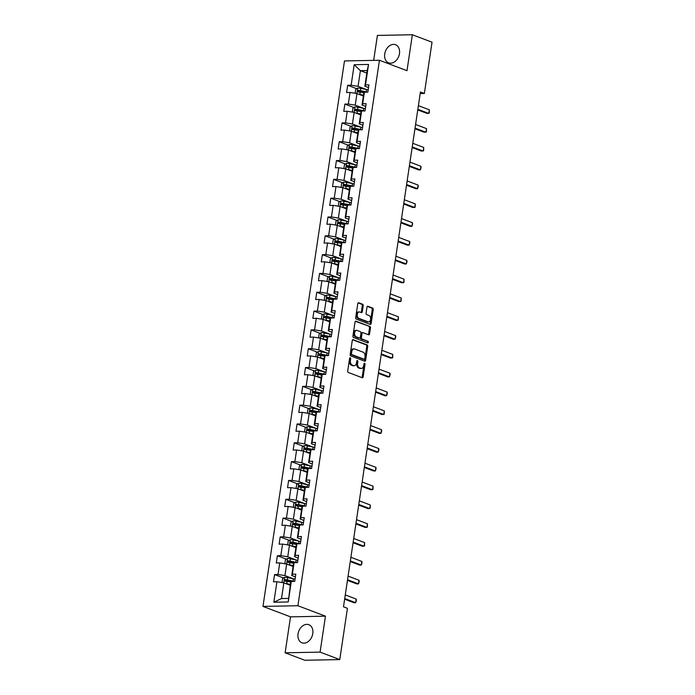 <?xml version="1.0" encoding="UTF-8"?>
<svg xmlns="http://www.w3.org/2000/svg" width="695" height="695" viewBox="0 0 695 695"><rect width="100%" height="100%" fill="white"/><g stroke="black" fill="none" stroke-linecap="round" stroke-linejoin="round"><path stroke-width="1.04" d="M350.254 357.777A0.851 0.556 88.9 0 0 349.594 358.403L347.717 370.982A1.216 0.791 88.9 0 0 348.308 372.459L362.208 377.724A1.216 0.791 88.9 0 0 363.164 376.838L365.04 364.258A0.851 0.556 88.9 0 0 363.963 363.85L363.72 365.474A3.901 2.537 88.9 0 1 361.322 368.437A3.901 2.537 88.9 0 1 360.679 368.324L359.524 367.89A3.901 2.537 88.9 0 1 357.612 363.164L357.856 361.53A0.851 0.556 88.9 0 0 356.778 361.122L356.535 362.755A3.901 2.537 88.9 0 1 354.137 365.718A3.901 2.537 88.9 0 1 353.494 365.605L352.339 365.162A3.901 2.537 88.9 0 1 350.428 360.444L350.671 358.811A0.851 0.556 88.9 0 0 350.254 357.777M384.717 53.923A9.695 7.132 -69.2 0 0 388.653 62.845A9.695 7.132 -69.2 0 0 399.46 53.645A9.695 7.132 -69.2 0 0 395.524 44.723A9.695 7.132 -69.2 0 0 384.717 53.923M298.042 633.901A9.695 7.132 -69.2 0 0 301.978 642.823A9.695 7.132 -69.2 0 0 312.776 633.623A9.695 7.132 -69.2 0 0 308.841 624.701A9.695 7.132 -69.2 0 0 298.042 633.901M363.216 305.731A1.216 0.791 88.9 0 0 362.625 304.254L358.724 302.777A1.216 0.791 88.9 0 0 357.769 303.672L355.684 317.641A1.216 0.791 88.9 0 0 356.283 319.118L370.183 324.383A1.216 0.791 88.9 0 0 371.13 323.496L373.224 309.527A1.216 0.791 88.9 0 0 372.624 308.05L367.916 306.26A1.216 0.791 88.9 0 0 366.969 307.155L366.074 313.132A1.216 0.791 88.9 0 0 366.665 314.609L369.002 315.495A3.266 2.12 88.9 0 1 370.635 319.04A3.266 2.12 88.9 0 1 368.593 321.924A3.266 2.12 88.9 0 1 368.055 321.828L358.907 318.362A3.266 2.12 88.9 0 1 357.265 314.818A3.266 2.12 88.9 0 1 359.315 311.933A3.266 2.12 88.9 0 1 359.854 312.029L361.374 312.602A1.216 0.791 88.9 0 0 362.321 311.716L363.216 305.731L362.277 305.748A1.216 0.791 88.9 0 0 361.678 304.271L358.116 302.924M406.992 70.699L412.361 34.75L432.029 42.204L424.367 93.469L420.44 91.983L343.495 606.822L347.43 608.307L339.768 659.581L320.091 652.127L325.469 616.178L297.92 605.736L379.444 60.265L406.992 70.699M353.216 339.603A1.216 0.791 88.9 0 0 352.269 340.498L350.184 354.467A1.216 0.791 88.9 0 0 350.775 355.944L364.684 361.209A1.216 0.791 88.9 0 0 365.631 360.323L367.716 346.345A1.216 0.791 88.9 0 0 367.125 344.868L352.817 339.612M352.93 336.05L355.023 322.08A1.216 0.791 88.9 0 1 355.97 321.194L369.87 326.459A1.216 0.791 88.9 0 1 370.47 327.936L369.575 333.913A1.216 0.791 88.9 0 1 368.628 334.808L362.99 332.67A1.216 0.791 88.9 0 0 362.034 333.565L361.443 337.527A1.216 0.791 88.9 0 0 362.043 339.004L367.907 341.228A0.851 0.556 88.9 0 1 367.664 342.887L353.529 337.527A1.216 0.791 88.9 0 1 352.93 336.05M297.92 605.736L262.971 606.414L344.485 60.934L379.444 60.265M356.709 88.708L347.682 85.285L346.596 92.531L350.045 92.461L348.317 104.042L344.868 104.111L343.782 111.348L347.231 111.278L345.502 122.859L342.053 122.928L340.976 130.165L344.425 130.095L342.687 141.676L339.238 141.745L338.161 148.982L341.61 148.912L339.881 160.493L336.432 160.562L335.346 167.799L338.795 167.73L337.066 179.31L333.617 179.38L332.54 186.616L335.98 186.547L334.252 198.127L330.803 198.197L329.725 205.433L333.174 205.364L331.445 216.944L327.997 217.014L326.911 224.25L330.36 224.19L328.631 235.77L325.182 235.831L324.096 243.068L327.545 243.007L325.816 254.587L322.367 254.648L321.29 261.885L324.739 261.824L323.001 273.404L319.552 273.465L318.475 280.702L321.924 280.641L320.195 292.221L316.746 292.282L315.66 299.528L319.109 299.458L317.38 311.039L313.932 311.108L312.846 318.345L316.294 318.275L314.566 329.856L311.117 329.925L310.04 337.162L313.488 337.092L311.751 348.673L308.311 348.742L307.225 355.979L310.674 355.91L308.945 367.49L305.496 367.559L304.41 374.796L307.859 374.727L306.13 386.307L302.681 386.377L301.604 393.613L305.053 393.544L303.315 405.124L299.866 405.194L298.789 412.43L302.238 412.37L300.509 423.941L297.06 424.011L295.974 431.248L299.423 431.187L297.695 442.767L294.246 442.828L293.16 450.065L296.609 450.004L294.88 461.584L291.431 461.645L290.354 468.882L293.803 468.821L292.065 480.401L288.616 480.462L287.539 487.708L290.988 487.638L289.259 499.219L285.81 499.288L284.724 506.525L288.173 506.455L286.444 518.036L282.995 518.105L281.909 525.342L285.358 525.272L283.63 536.853L280.181 536.922L279.103 544.159L282.552 544.089L280.815 555.67L277.374 555.739L276.289 562.976L279.738 562.907L278.009 574.487L274.56 574.557L273.474 581.793L276.923 581.724L273.856 602.235L288.225 601.957L290.658 582.714L291.283 581.454L294.732 581.385L295.818 574.148L292.369 574.209L291.735 575.477L293.464 563.897L294.098 562.629L297.547 562.568L298.624 555.331L295.184 555.392L294.55 556.66L296.279 545.08L296.913 543.811L300.362 543.751L301.439 536.514L297.99 536.575L297.364 537.843L299.093 526.263L299.719 524.994L303.168 524.933L304.254 517.697L300.805 517.758L300.171 519.026L301.908 507.446L302.534 506.177L305.982 506.116L307.068 498.871L303.619 498.941L302.985 500.209L304.714 488.628L305.348 487.36L308.797 487.291L309.874 480.054L306.426 480.123L305.8 481.392L307.529 469.811L308.163 468.543L311.612 468.473L312.689 461.237L309.24 461.306L308.606 462.575L310.344 450.994L310.969 449.726L314.418 449.656L315.504 442.42L312.055 442.489L311.421 443.749L313.15 432.168L313.784 430.909L317.233 430.839L318.319 423.603L314.87 423.672L314.236 424.932L315.964 413.351L316.599 412.092L320.048 412.022L321.125 404.785L317.676 404.855L317.05 406.115L318.779 394.534L319.413 393.274L322.862 393.205L323.94 385.968L320.491 386.038L319.856 387.297L321.594 375.717L322.219 374.457L325.668 374.388L326.754 367.151L323.305 367.212L322.671 368.48L324.4 356.9L325.034 355.632L328.483 355.571L329.56 348.334L326.12 348.395L325.486 349.663L327.215 338.083L327.849 336.814L331.298 336.754L332.375 329.517L328.926 329.578L328.301 330.846L330.029 319.266L330.655 317.997L334.104 317.936L335.19 310.7L331.741 310.761L331.107 312.029L332.836 300.448L333.47 299.18L336.919 299.119L338.005 291.874L334.556 291.943L333.921 293.212L335.65 281.631L336.284 280.363L339.733 280.293L340.811 273.057L337.362 273.126L336.736 274.395L338.465 262.814L339.099 261.546L342.548 261.476L343.625 254.24L340.176 254.309L339.542 255.578L341.28 243.997L341.905 242.729L345.354 242.659L346.44 235.423L342.991 235.492L342.357 236.752L344.086 225.171L344.72 223.912L348.169 223.842L349.255 216.605L345.806 216.675L345.172 217.935L346.901 206.354L347.535 205.095L350.984 205.025L352.061 197.788L348.612 197.858L347.987 199.118L349.715 187.537L350.349 186.277L353.79 186.208L354.876 178.971L351.427 179.032L350.793 180.3L352.53 168.72L353.156 167.452L356.605 167.391L357.69 160.154L354.241 160.215L353.607 161.483L355.336 149.903L355.97 148.634L359.419 148.574L360.496 141.337L357.048 141.398L356.422 142.666L358.151 131.086L358.785 129.817L362.234 129.757L363.311 122.52L359.862 122.581L359.237 123.849L360.966 112.269L361.591 111L365.04 110.939L366.126 103.694L362.677 103.764L362.043 105.032L363.772 93.451L364.406 92.183L367.855 92.114L368.941 84.877L365.492 84.946L364.858 86.215L367.203 70.534L360.401 70.664L358.055 86.345L366.43 89.516M347.682 85.285L351.131 85.224L354.189 64.713L368.55 64.444L365.492 84.946M364.406 92.183L362.677 103.764M361.591 111L359.862 122.581M358.785 129.817L357.048 141.398M355.97 148.634L354.241 160.215M353.156 167.452L351.427 179.032M350.349 186.277L348.612 197.858M347.535 205.095L345.806 216.675M344.72 223.912L342.991 235.492M341.905 242.729L340.176 254.309M339.099 261.546L337.362 273.126M336.284 280.363L334.556 291.943M333.47 299.18L331.741 310.761M330.655 317.997L328.926 329.578M327.849 336.814L326.12 348.395M325.034 355.632L323.305 367.212M322.219 374.457L320.491 386.038M319.413 393.274L317.676 404.855M316.599 412.092L314.87 423.672M313.784 430.909L312.055 442.489M310.969 449.726L309.24 461.306M308.163 468.543L306.426 480.123M305.348 487.36L303.619 498.941M302.534 506.177L300.805 517.758M299.719 524.994L297.99 536.575M296.913 543.811L295.184 555.392M294.098 562.629L292.369 574.209M291.283 581.454L288.225 601.957M363.615 108.333L355.241 105.162L356.969 93.582L363.389 96.014M365.718 106.422L362.043 105.032M356.969 93.582L350.045 92.461M355.241 105.162L348.317 104.042M360.801 127.15L352.426 123.979L354.163 112.399L360.583 114.831M362.903 125.239L359.237 123.849M354.163 112.399L347.231 111.278M352.426 123.979L345.502 122.859M357.995 145.967L349.62 142.796L351.349 131.216L357.769 133.649M360.097 144.056L356.422 142.666M351.349 131.216L344.425 130.095M349.62 142.796L342.687 141.676M355.18 164.785L346.805 161.614L348.534 150.033L354.954 152.466M357.282 162.873L353.607 161.483M348.534 150.033L341.61 148.912M346.805 161.614L339.881 160.493M352.365 183.602L343.99 180.431L345.728 168.85L352.139 171.283M354.467 181.69L350.793 180.3M345.728 168.85L338.795 167.73M343.99 180.431L337.066 179.31M349.559 202.427L341.184 199.248L342.913 187.667L349.333 190.1M351.653 200.508L347.987 199.118M342.913 187.667L335.98 186.547M341.184 199.248L334.252 198.127M346.744 221.245L338.369 218.065L340.098 206.484L346.518 208.917M348.847 219.333L345.172 217.935M340.098 206.484L333.174 205.364M338.369 218.065L331.445 216.944M343.929 240.062L335.555 236.882L337.284 225.302L343.704 227.734M346.032 238.15L342.357 236.752M337.284 225.302L330.36 224.19M335.555 236.882L328.631 235.77M341.115 258.879L332.74 255.708L334.477 244.127L340.897 246.56M343.217 256.968L339.542 255.578M334.477 244.127L327.545 243.007M332.74 255.708L325.816 254.587M338.309 277.696L329.934 274.525L331.663 262.945L338.083 265.377M340.411 275.785L336.736 274.395M331.663 262.945L324.739 261.824M329.934 274.525L323.001 273.404M335.494 296.513L327.119 293.342L328.848 281.762L335.268 284.194M337.596 294.602L333.921 293.212M328.848 281.762L321.924 280.641M327.119 293.342L320.195 292.221M332.679 315.33L324.304 312.159L326.033 300.579L332.453 303.011M334.781 313.419L331.107 312.029M326.033 300.579L319.109 299.458M324.304 312.159L317.38 311.039M329.864 334.147L321.498 330.976L323.227 319.396L329.647 321.828M331.967 332.236L328.301 330.846M323.227 319.396L316.294 318.275M321.498 330.976L314.566 329.856M327.058 352.964L318.684 349.793L320.412 338.213L326.832 340.646M329.161 351.053L325.486 349.663M320.412 338.213L313.488 337.092M318.684 349.793L311.751 348.673M324.244 371.782L315.869 368.611L317.598 357.03L324.018 359.463M326.346 369.87L322.671 368.48M317.598 357.03L310.674 355.91M315.869 368.611L308.945 367.49M321.429 390.607L313.054 387.428L314.792 375.847L321.203 378.28M323.531 388.687L319.856 387.297M314.792 375.847L307.859 374.727M313.054 387.428L306.13 386.307M318.623 409.424L310.248 406.245L311.977 394.664L318.397 397.097M320.716 407.505L317.05 406.115M311.977 394.664L305.053 393.544M310.248 406.245L303.315 405.124M320.378 409.815A9.504 1.824 8.5 0 0 318.727 409.442L312.985 408.278A3.293 0.634 8.5 0 0 309.996 407.956L309.127 413.482L315.582 415.914M302.238 412.37L309.162 413.482L307.433 425.062L315.808 428.242M317.91 426.33L314.236 424.932M307.433 425.062L300.509 423.941M312.993 447.059L304.618 443.888L306.347 432.307L312.767 434.74M315.096 445.147L311.421 443.749M306.347 432.307L299.423 431.187M304.618 443.888L297.695 442.767M310.179 465.876L301.804 462.705L303.541 451.125L309.961 453.557M312.281 463.965L308.606 462.575M303.541 451.125L296.609 450.004M301.804 462.705L294.88 461.584M307.372 484.693L298.998 481.522L300.727 469.942L307.147 472.374M309.475 482.782L305.8 481.392M300.727 469.942L293.803 468.821M298.998 481.522L292.065 480.401M309.127 485.084A9.504 1.824 8.5 0 0 307.485 484.719L301.734 483.546A3.293 0.634 8.5 0 0 298.746 483.225L297.877 488.75L304.332 491.191M290.988 487.638L297.912 488.759L296.183 500.339L304.558 503.51M306.66 501.599L302.985 500.209M296.183 500.339L289.259 499.219M301.743 522.327L293.368 519.156L295.097 507.576L301.517 510.008M303.845 520.416L300.171 519.026M295.097 507.576L288.173 506.455M293.368 519.156L286.444 518.036M298.928 541.144L290.562 537.973L292.291 526.393L298.711 528.826M301.031 539.233L297.364 537.843M292.291 526.393L285.358 525.272M290.562 537.973L283.63 536.853M296.122 559.962L287.747 556.791L289.476 545.21L295.896 547.643M298.224 558.05L294.55 556.66M289.476 545.21L282.552 544.089M287.747 556.791L280.815 555.67M297.877 560.352A9.504 1.824 8.5 0 0 296.235 559.988L290.484 558.815A3.293 0.634 8.5 0 0 287.495 558.502L286.627 564.019L293.082 566.46M279.738 562.907L286.661 564.027L284.933 575.608L293.307 578.779M295.41 576.867L291.735 575.477M284.933 575.608L278.009 574.487M273.856 602.235L281.51 598.525L283.855 582.844L290.275 585.277M283.855 582.844L276.923 581.724M325.469 616.178L290.51 616.847L285.132 652.796L320.091 652.127M285.132 652.796L304.81 660.25L339.768 659.581M412.361 34.75L377.402 35.419L373.675 60.369M290.51 616.847L262.971 606.414M420.206 93.556L424.367 93.469M281.51 598.525L288.312 598.395M366.821 73.097L360.401 70.664L354.189 64.713M368.532 87.605L364.858 86.215M368.55 64.444L367.203 70.534M358.055 86.345L351.131 85.224M292.682 581.42L292.23 581.255M283.586 577.979L274.56 574.557M295.497 562.603L295.045 562.437M286.401 559.162L277.374 555.739M298.311 543.785L297.86 543.62M289.216 540.345L280.181 536.922M301.117 524.968L300.666 524.795M292.022 521.519L282.995 518.105M303.932 506.151L303.48 505.977M294.836 502.702L285.81 499.288M306.747 487.334L306.295 487.16M297.651 483.885L288.616 480.462M309.562 468.517L309.101 468.343M300.457 465.068L291.431 461.645M312.368 449.7L311.916 449.526M303.272 446.251L294.246 442.828M315.183 430.883L314.731 430.709M306.087 427.434L297.06 424.011M317.997 412.065L317.546 411.892M308.901 408.617L299.866 405.194M320.803 393.248L320.352 393.075M311.708 389.799L302.681 386.377M323.618 374.423L323.166 374.257M314.522 370.982L305.496 367.559M326.433 355.605L325.981 355.44M317.337 352.165L308.311 348.742M329.248 336.788L328.787 336.615M320.152 333.339L311.117 329.925M332.054 317.971L331.602 317.797M322.958 314.522L313.932 311.108M334.868 299.154L334.417 298.98M325.773 295.705L316.746 292.282M337.683 280.337L337.231 280.163M328.587 276.888L319.552 273.465M340.498 261.52L340.037 261.346M331.393 258.071L322.367 254.648M343.304 242.703L342.852 242.529M334.208 239.254L325.182 235.831M346.119 223.886L345.667 223.712M337.023 220.437L327.997 217.014M348.933 205.068L348.482 204.895M339.838 201.62L330.803 198.197M351.74 186.243L351.288 186.078M342.644 182.802L333.617 179.38M354.554 167.425L354.103 167.26M345.458 163.985L336.432 160.562M357.369 148.608L356.917 148.443M348.273 145.168L339.238 141.745M360.184 129.791L359.723 129.618M351.088 126.342L342.053 122.928M362.99 110.974L362.538 110.8M353.894 107.525L344.868 104.111M365.805 92.157L365.353 91.983M349.655 358.168A0.851 0.556 88.9 0 1 349.733 358.829L349.489 360.462A3.901 2.537 88.9 0 0 351.392 365.188L352.339 365.162M354.137 365.718L353.19 365.735A3.901 2.537 88.9 0 1 352.547 365.622L351.392 365.188M361.322 368.437L360.375 368.454A3.901 2.537 88.9 0 1 359.732 368.341L358.577 367.907A3.901 2.537 88.9 0 1 356.665 363.181L356.917 361.556A0.851 0.556 88.9 0 0 356.839 360.887M361.869 377.602A1.216 0.791 88.9 0 0 362.217 376.855L364.093 364.276A0.851 0.556 88.9 0 0 364.024 363.615M364.336 361.079A1.216 0.791 88.9 0 0 364.684 360.34L366.769 346.362A1.216 0.791 88.9 0 0 366.178 344.885L352.617 339.751M351.462 353.573A0.851 0.556 88.9 0 0 351.879 354.606L364.076 359.228A0.851 0.556 88.9 0 0 364.745 358.603L364.997 356.891A3.901 2.537 88.9 0 0 363.094 352.165L354.754 349.003A3.901 2.537 88.9 0 0 354.111 348.89A3.901 2.537 88.9 0 0 351.713 351.852L351.462 353.573L350.515 353.59A0.851 0.556 88.9 0 0 350.932 354.624L351.879 354.606M363.416 359.245A0.851 0.556 88.9 0 1 363.137 359.245L350.932 354.624M354.111 348.89L353.164 348.907A3.901 2.537 88.9 0 0 350.767 351.87L351.713 351.852M350.515 353.59L350.767 351.87M355.362 321.333L369.87 326.459M368.289 334.677A1.216 0.791 88.9 0 0 368.628 333.93L369.523 327.953A1.216 0.791 88.9 0 0 368.932 326.476M362.043 332.688A1.216 0.791 88.9 0 0 361.096 333.583L360.496 337.544A1.216 0.791 88.9 0 0 361.096 339.021L367.907 341.228M367.212 342.713A0.851 0.556 88.9 0 0 366.969 341.245M357.134 330.455A3.266 2.12 88.9 0 0 356.605 330.36A3.266 2.12 88.9 0 0 354.554 333.244A3.266 2.12 88.9 0 0 356.188 336.788L359.411 338.013A1.216 0.791 88.9 0 0 360.366 337.118L360.957 333.148A1.216 0.791 88.9 0 0 360.358 331.671L357.134 330.455M356.605 330.36L355.658 330.377A3.266 2.12 88.9 0 0 353.607 333.261A3.266 2.12 88.9 0 0 355.249 336.806L356.188 336.788M358.872 338.022A1.216 0.791 88.9 0 1 358.472 338.031L355.249 336.806M361.035 312.472A1.216 0.791 88.9 0 0 361.383 311.734L362.277 305.748M359.315 311.933L358.368 311.951A3.266 2.12 88.9 0 0 356.318 314.835A3.266 2.12 88.9 0 0 357.96 318.38L358.907 318.362M368.593 321.924L367.646 321.941A3.266 2.12 88.9 0 1 367.108 321.846L357.96 318.38M369.844 324.261A1.216 0.791 88.9 0 0 370.192 323.514L372.277 309.544A1.216 0.791 88.9 0 0 371.677 308.067L367.308 306.408M285.454 583.452A3.293 0.634 8.5 0 1 286.774 583.67L290.406 584.408M287.009 584.043L290.354 584.721M282.796 582.679L282.074 582.175L282.613 578.561L284.681 577.319A3.293 0.634 8.5 0 1 287.669 577.632L293.42 578.805A9.504 1.824 8.5 0 1 295.062 579.178M294.411 581.394A9.504 1.824 -171.5 0 0 293.082 581.098L287.33 579.925A3.293 0.634 -171.5 0 0 285.15 579.63L284.933 581.081A3.293 0.634 8.5 0 1 287.113 581.376L290.936 582.149M286.062 581.507C285.15 580.942 285.219 580.455 286.279 580.064L292.612 581.333A7.888 1.512 8.5 0 1 293.029 581.42M345.267 594.929L356.214 599.081L356.396 600.384L355.675 602.695L353.972 602.73L344.633 599.186M356.214 599.081L355.675 602.695L344.729 598.551M288.269 564.635A3.293 0.634 8.5 0 1 289.58 564.853L293.212 565.591M289.815 565.226L293.168 565.904M287.443 558.528L285.428 559.744L284.889 563.358L285.61 563.862M297.225 562.576A9.504 1.824 -171.5 0 0 295.888 562.281L290.145 561.108A3.293 0.634 -171.5 0 0 287.956 560.813L287.747 562.264A3.293 0.634 8.5 0 1 289.928 562.559L293.75 563.332M288.877 562.689C287.956 562.125 288.034 561.638 289.094 561.247L295.427 562.516A7.888 1.512 8.5 0 1 295.844 562.603M291.075 545.818A3.293 0.634 8.5 0 1 292.395 546.035L296.027 546.774M292.63 546.409L295.983 547.087M288.425 545.045L287.695 544.541L288.243 540.927L290.31 539.685A3.293 0.634 8.5 0 1 293.299 539.998L299.041 541.17A9.504 1.824 8.5 0 1 300.692 541.535M300.031 543.751A9.504 1.824 -171.5 0 0 298.702 543.464L292.951 542.291A3.293 0.634 -171.5 0 0 290.771 541.996L290.553 543.447A3.293 0.634 8.5 0 1 292.734 543.742L296.557 544.515M291.692 543.872C290.771 543.299 290.84 542.821 291.909 542.43L298.233 543.69A7.888 1.512 8.5 0 1 298.65 543.785M348.082 576.112L359.028 580.255L359.211 581.567L358.49 583.878L356.787 583.913L347.448 580.368M359.028 580.255L358.49 583.878L347.543 579.734M350.897 557.294L361.843 561.438L362.017 562.75L361.296 565.061L359.602 565.096L350.263 561.551M361.843 561.438L361.296 565.061L350.358 560.908M293.889 527.001A3.293 0.634 8.5 0 1 295.21 527.21L298.841 527.948M295.445 527.592L298.789 528.269M291.24 526.219L290.51 525.724L291.049 522.11L293.125 520.868A3.293 0.634 8.5 0 1 296.105 521.18L301.856 522.353A9.504 1.824 8.5 0 1 303.498 522.718M302.846 524.933A9.504 1.824 -171.5 0 0 301.517 524.647L295.766 523.474A3.293 0.634 -171.5 0 0 293.585 523.179L293.368 524.629A3.293 0.634 8.5 0 1 295.549 524.925L299.371 525.698M294.498 525.055C293.585 524.482 293.655 524.004 294.715 523.604L301.048 524.873A7.888 1.512 8.5 0 1 301.465 524.96M296.704 508.184A3.293 0.634 8.5 0 1 298.016 508.393L301.647 509.131M298.259 508.766L301.604 509.452M294.046 507.402L293.325 506.907L293.863 503.293L295.931 502.051A3.293 0.634 8.5 0 1 298.919 502.363L304.671 503.536A9.504 1.824 8.5 0 1 306.313 503.901M305.661 506.116A9.504 1.824 -171.5 0 0 304.323 505.83L298.581 504.657A3.293 0.634 -171.5 0 0 296.4 504.361L296.183 505.812A3.293 0.634 8.5 0 1 298.363 506.099L302.186 506.881M297.312 506.238C296.391 505.665 296.47 505.187 297.53 504.787L303.863 506.056A7.888 1.512 8.5 0 1 304.28 506.142M299.519 489.367A3.293 0.634 8.5 0 1 300.831 489.575L304.462 490.314M301.065 489.949L304.419 490.635M298.694 483.26L296.678 484.467L296.139 488.09L296.861 488.585M308.476 487.299A9.504 1.824 -171.5 0 0 307.138 487.004L301.395 485.84A3.293 0.634 -171.5 0 0 299.206 485.544L298.989 486.995A3.293 0.634 8.5 0 1 301.178 487.282L305.001 488.064M300.127 487.421C299.206 486.847 299.276 486.37 300.344 485.97L306.677 487.238A7.888 1.512 8.5 0 1 307.094 487.325M353.712 538.477L364.649 542.621L364.562 545.74L362.408 546.279L353.069 542.734M364.649 542.621L364.111 546.244L353.164 542.091M356.518 519.66L367.464 523.804L367.377 526.923L365.222 527.453L355.883 523.917M367.464 523.804L366.925 527.427L355.979 523.274M359.332 500.843L370.279 504.987L370.183 508.106L368.037 508.636L358.698 505.1M370.279 504.987L369.74 508.61L358.794 504.457M362.147 482.026L373.093 486.17L372.998 489.289L370.852 489.819L361.504 486.283M373.093 486.17L372.546 489.784L361.6 485.64M364.953 463.2L375.899 467.353L376.082 468.656L375.361 470.967L373.658 471.001L364.319 467.466M375.899 467.353L375.361 470.967L364.415 466.823M367.768 444.383L378.714 448.536L378.897 449.839L378.176 452.15L376.473 452.184L367.134 448.649M378.714 448.536L378.176 452.15L367.229 448.006M370.583 425.566L381.529 429.719L381.703 431.022L380.982 433.333L379.288 433.367L369.948 429.831M381.529 429.719L380.982 433.333L370.044 429.189M373.397 406.749L384.335 410.901L384.248 414.012L382.094 414.55L372.755 411.014M384.335 410.901L383.796 414.515L372.85 410.371M376.204 387.932L387.15 392.076L387.332 393.387L386.611 395.698L384.908 395.733L375.569 392.189M387.15 392.076L386.611 395.698L375.665 391.554M379.018 369.115L389.964 373.258L390.147 374.57L389.426 376.881L387.723 376.916L378.384 373.371M389.964 373.258L389.426 376.881L378.48 372.737M381.833 350.297L392.779 354.441L392.684 357.56L390.538 358.099L381.19 354.554M392.779 354.441L392.232 358.064L381.294 353.911M384.639 331.48L395.585 335.624L395.768 336.936L395.047 339.247L393.344 339.282L384.005 335.737M395.585 335.624L395.047 339.247L384.1 335.094M387.454 312.663L398.4 316.807L398.313 319.926L396.159 320.456L386.82 316.92M398.4 316.807L397.861 320.43L386.915 316.277M390.269 293.846L401.215 297.99L401.119 301.109L398.973 301.639L389.634 298.103M401.215 297.99L400.676 301.613L389.73 297.46M393.083 275.029L404.03 279.173L403.934 282.292L401.788 282.822L392.44 279.286M404.03 279.173L403.482 282.787L392.536 278.643M395.889 256.203L406.836 260.356L407.018 261.659L406.297 263.97L404.594 264.004L395.255 260.469M406.836 260.356L406.297 263.97L395.351 259.826M398.704 237.386L409.65 241.539L409.833 242.842L409.112 245.153L407.409 245.187L398.07 241.652M409.65 241.539L409.112 245.153L398.166 241.009M401.519 218.569L412.465 222.721L412.639 224.025L411.918 226.335L410.224 226.37L400.885 222.834M412.465 222.721L411.918 226.335L400.98 222.191M404.334 199.752L415.271 203.904L415.184 207.014L413.03 207.553L403.691 204.009M415.271 203.904L414.733 207.518L403.786 203.374M302.325 470.55A3.293 0.634 8.5 0 1 303.645 470.758L307.277 471.497M303.88 471.132L307.225 471.818M299.675 469.768L298.946 469.273L299.493 465.65L301.56 464.408A3.293 0.634 8.5 0 1 304.549 464.729L310.291 465.893A9.504 1.824 8.5 0 1 311.942 466.267M311.282 468.482A9.504 1.824 -171.5 0 0 309.953 468.187L304.202 467.023A3.293 0.634 -171.5 0 0 302.021 466.727L301.804 468.169A3.293 0.634 8.5 0 1 303.984 468.465L307.807 469.247M302.942 468.604C302.021 468.03 302.09 467.553 303.15 467.153L309.483 468.421A7.888 1.512 8.5 0 1 309.901 468.508M305.14 451.733A3.293 0.634 8.5 0 1 306.46 451.941L310.092 452.68M306.695 452.315L310.04 453.001M302.49 450.951L301.76 450.456L302.299 446.833L304.375 445.591A3.293 0.634 8.5 0 1 307.355 445.912L313.106 447.076A9.504 1.824 8.5 0 1 314.748 447.45M314.097 449.665A9.504 1.824 -171.5 0 0 312.767 449.37L307.016 448.205A3.293 0.634 -171.5 0 0 304.836 447.91L304.618 449.352A3.293 0.634 8.5 0 1 306.799 449.648L310.622 450.43M305.748 449.787C304.836 449.213 304.905 448.727 305.965 448.336L312.298 449.604A7.888 1.512 8.5 0 1 312.715 449.691M307.954 432.907A3.293 0.634 8.5 0 1 309.266 433.124L312.898 433.862M309.501 433.498L312.854 434.184M305.296 432.134L304.575 431.638L305.114 428.016L307.181 426.773A3.293 0.634 8.5 0 1 310.17 427.095L315.921 428.259A9.504 1.824 8.5 0 1 317.563 428.633M316.911 430.848A9.504 1.824 -171.5 0 0 315.573 430.553L309.831 429.38A3.293 0.634 -171.5 0 0 307.65 429.093L307.433 430.535A3.293 0.634 8.5 0 1 309.614 430.831L313.436 431.612M308.563 430.969C307.642 430.396 307.72 429.91 308.78 429.519L315.113 430.787A7.888 1.512 8.5 0 1 315.53 430.874M310.769 414.09A3.293 0.634 8.5 0 1 312.081 414.307L315.712 415.045M312.316 414.68L315.669 415.358M309.944 407.991L307.928 409.199L307.381 412.821L308.111 413.317M319.717 412.031A9.504 1.824 -171.5 0 0 318.388 411.735L312.637 410.563A3.293 0.634 -171.5 0 0 310.457 410.276L310.239 411.718A3.293 0.634 8.5 0 1 312.42 412.013L316.242 412.795M311.377 412.152C310.457 411.579 310.526 411.092 311.595 410.702L317.919 411.97A7.888 1.512 8.5 0 1 318.345 412.057M313.575 395.273A3.293 0.634 8.5 0 1 314.896 395.49L318.527 396.228M315.13 395.863L318.475 396.541M310.926 394.499L310.196 394.004L310.735 390.382L312.811 389.139A3.293 0.634 8.5 0 1 315.799 389.452L321.542 390.625A9.504 1.824 8.5 0 1 323.192 390.998M322.532 393.214A9.504 1.824 -171.5 0 0 321.203 392.918L315.452 391.745A3.293 0.634 -171.5 0 0 313.271 391.45L313.054 392.901A3.293 0.634 8.5 0 1 315.235 393.196L319.057 393.969M314.183 393.327C313.271 392.762 313.341 392.275 314.401 391.884L320.734 393.153A7.888 1.512 8.5 0 1 321.151 393.24M316.39 376.455A3.293 0.634 8.5 0 1 317.711 376.673L321.342 377.411M317.945 377.046L321.29 377.724M313.732 375.682L313.011 375.178L313.549 371.564L315.617 370.322A3.293 0.634 8.5 0 1 318.605 370.635L324.357 371.808A9.504 1.824 8.5 0 1 325.998 372.181M325.347 374.397A9.504 1.824 -171.5 0 0 324.009 374.101L318.267 372.928A3.293 0.634 -171.5 0 0 316.086 372.633L315.869 374.084A3.293 0.634 8.5 0 1 318.049 374.379L321.872 375.152M316.998 374.509C316.086 373.945 316.156 373.458 317.215 373.067L323.549 374.336A7.888 1.512 8.5 0 1 323.966 374.423M319.205 357.638A3.293 0.634 8.5 0 1 320.517 357.856L324.148 358.594M320.751 358.229L324.105 358.907M316.546 356.865L315.825 356.361L316.364 352.747L318.432 351.505A3.293 0.634 8.5 0 1 321.42 351.818L327.171 352.99A9.504 1.824 8.5 0 1 328.813 353.355M328.162 355.579A9.504 1.824 -171.5 0 0 326.824 355.284L321.081 354.111A3.293 0.634 -171.5 0 0 318.892 353.816L318.684 355.267A3.293 0.634 8.5 0 1 320.864 355.562L324.687 356.335M319.813 355.692C318.892 355.128 318.97 354.641 320.03 354.25L326.363 355.519A7.888 1.512 8.5 0 1 326.78 355.605M322.011 338.821A3.293 0.634 8.5 0 1 323.331 339.03L326.963 339.777M323.566 339.412L326.911 340.09M319.361 338.039L318.631 337.544L319.179 333.93L321.246 332.688A3.293 0.634 8.5 0 1 324.235 333.001L329.977 334.173A9.504 1.824 8.5 0 1 331.628 334.538M330.968 336.754A9.504 1.824 -171.5 0 0 329.639 336.467L323.887 335.294A3.293 0.634 -171.5 0 0 321.707 334.999L321.49 336.45A3.293 0.634 8.5 0 1 323.67 336.745L327.493 337.518M322.628 336.875C321.707 336.302 321.776 335.824 322.845 335.433L329.169 336.693A7.888 1.512 8.5 0 1 329.586 336.78M324.826 320.004A3.293 0.634 8.5 0 1 326.146 320.213L329.778 320.951M326.381 320.595L329.725 321.272M322.176 319.222L321.446 318.727L321.985 315.113L324.061 313.871A3.293 0.634 8.5 0 1 327.041 314.183L332.792 315.356A9.504 1.824 8.5 0 1 334.434 315.721M333.782 317.936A9.504 1.824 -171.5 0 0 332.453 317.65L326.702 316.477A3.293 0.634 -171.5 0 0 324.522 316.182L324.304 317.632A3.293 0.634 8.5 0 1 326.485 317.928L330.307 318.701M325.434 318.058C324.522 317.485 324.591 317.007 325.651 316.607L331.984 317.876A7.888 1.512 8.5 0 1 332.401 317.963M327.64 301.187A3.293 0.634 8.5 0 1 328.952 301.395L332.584 302.134M329.195 301.769L332.54 302.455M324.982 300.405L324.261 299.91L324.8 296.296L326.867 295.054A3.293 0.634 8.5 0 1 329.856 295.366L335.607 296.539A9.504 1.824 8.5 0 1 337.249 296.904M336.597 299.119A9.504 1.824 -171.5 0 0 335.259 298.824L329.517 297.66A3.293 0.634 -171.5 0 0 327.336 297.364L327.119 298.815A3.293 0.634 8.5 0 1 329.3 299.102L333.122 299.884M328.248 299.241C327.328 298.668 327.406 298.19 328.466 297.79L334.799 299.059A7.888 1.512 8.5 0 1 335.216 299.145M330.455 282.37A3.293 0.634 8.5 0 1 331.767 282.578L335.398 283.317M332.002 282.952L335.355 283.638M327.797 281.588L327.067 281.093L327.614 277.47L329.682 276.228A3.293 0.634 8.5 0 1 332.67 276.549L338.422 277.722A9.504 1.824 8.5 0 1 340.064 278.087M339.403 280.302A9.504 1.824 -171.5 0 0 338.074 280.007L332.323 278.843A3.293 0.634 -171.5 0 0 330.142 278.547L329.925 279.998A3.293 0.634 8.5 0 1 332.114 280.285L335.937 281.067M331.063 280.424C330.142 279.85 330.212 279.373 331.28 278.973L337.605 280.241A7.888 1.512 8.5 0 1 338.031 280.328M333.261 263.553A3.293 0.634 8.5 0 1 334.582 263.761L338.213 264.5M334.816 264.135L338.161 264.821M330.612 262.771L329.882 262.276L330.42 258.653L332.497 257.411A3.293 0.634 8.5 0 1 335.485 257.732L341.228 258.896A9.504 1.824 8.5 0 1 342.878 259.27M342.218 261.485A9.504 1.824 -171.5 0 0 340.889 261.19L335.138 260.026A3.293 0.634 -171.5 0 0 332.957 259.73L332.74 261.172A3.293 0.634 8.5 0 1 334.921 261.468L338.743 262.25M333.878 261.607C332.957 261.033 333.027 260.547 334.087 260.156L340.42 261.424A7.888 1.512 8.5 0 1 340.837 261.511M336.076 244.727A3.293 0.634 8.5 0 1 337.396 244.944L341.028 245.683M337.631 245.318L340.976 246.004M333.426 243.954L332.697 243.459L333.235 239.836L335.311 238.594A3.293 0.634 8.5 0 1 338.291 238.915L344.042 240.079A9.504 1.824 8.5 0 1 345.684 240.453M345.033 242.668A9.504 1.824 -171.5 0 0 343.704 242.373L337.952 241.208A3.293 0.634 -171.5 0 0 335.772 240.913L335.555 242.355A3.293 0.634 8.5 0 1 337.735 242.651L341.558 243.432M336.684 242.79C335.772 242.216 335.841 241.73 336.901 241.339L343.234 242.607A7.888 1.512 8.5 0 1 343.651 242.694M338.891 225.91A3.293 0.634 8.5 0 1 340.203 226.127L343.834 226.865M340.437 226.501L343.79 227.187M336.232 225.137L335.511 224.641L336.05 221.019L338.118 219.776A3.293 0.634 8.5 0 1 341.106 220.098L346.857 221.262A9.504 1.824 8.5 0 1 348.499 221.636M347.847 223.851A9.504 1.824 -171.5 0 0 346.51 223.555L340.767 222.383A3.293 0.634 -171.5 0 0 338.587 222.096L338.369 223.538A3.293 0.634 8.5 0 1 340.55 223.833L344.373 224.615M339.499 223.972C338.578 223.399 338.656 222.913 339.716 222.522L346.049 223.79A7.888 1.512 8.5 0 1 346.466 223.877M341.705 207.093A3.293 0.634 8.5 0 1 343.017 207.31L346.649 208.048M343.252 207.683L346.605 208.361M339.047 206.319L338.317 205.824L338.865 202.202L340.932 200.959A3.293 0.634 8.5 0 1 343.921 201.281L349.663 202.445A9.504 1.824 8.5 0 1 351.314 202.818M350.654 205.034A9.504 1.824 -171.5 0 0 349.324 204.738L343.573 203.565A3.293 0.634 -171.5 0 0 341.393 203.279L341.176 204.721A3.293 0.634 8.5 0 1 343.356 205.016L347.179 205.798M342.314 205.155C341.393 204.582 341.462 204.095 342.531 203.704L348.855 204.973A7.888 1.512 8.5 0 1 349.272 205.06M344.512 188.275A3.293 0.634 8.5 0 1 345.832 188.493L349.463 189.231M346.067 188.866L349.411 189.544M341.862 187.502L341.132 187.007L341.671 183.384L343.747 182.142A3.293 0.634 8.5 0 1 346.736 182.455L352.478 183.628A9.504 1.824 8.5 0 1 354.12 184.001M353.468 186.217A9.504 1.824 -171.5 0 0 352.139 185.921L346.388 184.748A3.293 0.634 -171.5 0 0 344.207 184.453L343.99 185.904A3.293 0.634 8.5 0 1 346.171 186.199L349.993 186.972M345.12 186.329C344.207 185.765 344.277 185.278 345.337 184.887L351.67 186.156A7.888 1.512 8.5 0 1 352.087 186.243M347.326 169.458A3.293 0.634 8.5 0 1 348.638 169.676L352.269 170.414M348.881 170.049L352.226 170.727M344.668 168.685L343.947 168.181L344.485 164.567L346.553 163.325A3.293 0.634 8.5 0 1 349.542 163.638L355.293 164.811A9.504 1.824 8.5 0 1 356.935 165.175M356.283 167.399A9.504 1.824 -171.5 0 0 354.945 167.104L349.203 165.931A3.293 0.634 -171.5 0 0 347.022 165.636L346.805 167.087A3.293 0.634 8.5 0 1 348.986 167.382L352.808 168.155M347.934 167.512C347.022 166.948 347.092 166.461 348.152 166.07L354.485 167.339A7.888 1.512 8.5 0 1 354.902 167.425M350.141 150.641A3.293 0.634 8.5 0 1 351.453 150.858L355.084 151.597M351.687 151.232L355.041 151.91M347.483 149.868L346.762 149.364L347.3 145.75L349.368 144.508A3.293 0.634 8.5 0 1 352.356 144.821L358.107 145.993A9.504 1.824 8.5 0 1 359.749 146.358M359.098 148.574A9.504 1.824 -171.5 0 0 357.76 148.287L352.017 147.114A3.293 0.634 -171.5 0 0 349.828 146.819L349.62 148.27A3.293 0.634 8.5 0 1 351.8 148.565L355.623 149.338M350.749 148.695C349.828 148.122 349.906 147.644 350.966 147.253L357.299 148.513A7.888 1.512 8.5 0 1 357.716 148.608M407.14 180.935L418.086 185.078L418.268 186.39L417.547 188.701L415.845 188.736L406.506 185.191M418.086 185.078L417.547 188.701L406.601 184.557M409.954 162.117L420.901 166.261L421.074 167.573L420.362 169.884L418.659 169.919L409.32 166.374M420.901 166.261L420.362 169.884L409.416 165.74M352.947 131.824A3.293 0.634 8.5 0 1 354.268 132.033L357.899 132.771M354.502 132.415L357.847 133.093M350.297 131.042L349.568 130.547L350.115 126.933L352.183 125.691A3.293 0.634 8.5 0 1 355.171 126.004L360.913 127.176A9.504 1.824 8.5 0 1 362.564 127.541M361.904 129.757A9.504 1.824 -171.5 0 0 360.575 129.47L354.824 128.297A3.293 0.634 -171.5 0 0 352.643 128.002L352.426 129.452A3.293 0.634 8.5 0 1 354.606 129.748L358.429 130.521M353.564 129.878C352.643 129.305 352.713 128.827 353.772 128.436L360.106 129.696A7.888 1.512 8.5 0 1 360.523 129.783M412.769 143.3L423.715 147.444L423.62 150.563L421.474 151.102L412.126 147.557M423.715 147.444L423.168 151.067L412.222 146.914M355.762 113.007A3.293 0.634 8.5 0 1 357.082 113.215L360.714 113.954M357.317 113.598L360.662 114.275M353.112 112.225L352.382 111.73L352.921 108.116L354.997 106.874A3.293 0.634 8.5 0 1 357.977 107.186L363.728 108.359A9.504 1.824 8.5 0 1 365.37 108.724M364.719 110.939A9.504 1.824 -171.5 0 0 363.389 110.653L357.638 109.48A3.293 0.634 -171.5 0 0 355.458 109.185L355.241 110.635A3.293 0.634 8.5 0 1 357.421 110.931L361.244 111.704M356.37 111.061C355.458 110.488 355.527 110.01 356.587 109.61L362.92 110.879A7.888 1.512 8.5 0 1 363.337 110.965M415.575 124.483L426.522 128.627L426.435 131.746L424.28 132.276L414.941 128.74M426.522 128.627L425.983 132.25L415.037 128.097M358.577 94.19A3.293 0.634 8.5 0 1 359.888 94.398L363.52 95.137M360.132 94.772L363.476 95.458M355.918 93.408L355.197 92.913L355.736 89.29L357.803 88.048A3.293 0.634 8.5 0 1 360.792 88.369L366.543 89.542A9.504 1.824 8.5 0 1 368.185 89.907M367.533 92.122A9.504 1.824 -171.5 0 0 366.195 91.827L360.453 90.663A3.293 0.634 -171.5 0 0 358.272 90.367L358.055 91.818A3.293 0.634 8.5 0 1 360.236 92.105L364.058 92.887M359.185 92.244C358.264 91.671 358.342 91.193 359.402 90.793L365.735 92.061A7.888 1.512 8.5 0 1 366.152 92.148M418.39 105.666L429.336 109.81L429.249 112.929L427.095 113.459L417.756 109.923M429.336 109.81L428.798 113.433L417.851 109.28M349.489 360.462L350.428 360.444M352.547 365.622L353.494 365.605M356.917 361.556L357.856 361.53M356.665 363.181L357.612 363.164M358.577 367.907L359.524 367.89M359.732 368.341L360.679 368.324M364.093 364.276L365.04 364.258M362.217 376.855L363.164 376.838M349.733 358.829L350.671 358.811M366.178 344.885L367.125 344.868M366.769 346.362L367.716 346.345M364.684 360.34L365.631 360.323M363.137 359.245L364.076 359.228M369.523 327.953L370.47 327.936M368.628 333.93L369.575 333.913M361.096 333.583L362.034 333.565M360.496 337.544L361.443 337.527M361.096 339.021L362.043 339.004M358.472 338.031L359.411 338.013M361.383 311.734L362.321 311.716M367.108 321.846L368.055 321.828M371.677 308.067L372.624 308.05M372.277 309.544L373.224 309.527M370.192 323.514L371.13 323.496M361.678 304.271L362.625 304.254M284.629 577.345L283.812 582.844M293.42 578.805L293.082 581.098M287.113 581.376L286.774 583.67M287.669 577.632L287.33 579.925M286.279 580.064L285.15 579.63M296.235 559.988L295.888 562.281M289.928 562.559L289.58 564.853M290.484 558.815L290.145 561.108M289.094 561.247L287.956 560.813M290.258 539.711L289.433 545.201M299.041 541.17L298.702 543.464M292.734 543.742L292.395 546.035M293.299 539.998L292.951 542.291M291.909 542.43L290.771 541.996M293.073 520.894L292.248 526.384M301.856 522.353L301.517 524.647M295.549 524.925L295.21 527.21M296.105 521.18L295.766 523.474M294.715 523.604L293.585 523.179M295.879 502.077L295.062 507.567M304.671 503.536L304.323 505.83M298.363 506.099L298.016 508.393M298.919 502.363L298.581 504.657M297.53 504.787L296.4 504.361M307.485 484.719L307.138 487.004M301.178 487.282L300.831 489.575M301.734 483.546L301.395 485.84M300.344 485.97L299.206 485.544M301.508 464.442L300.683 469.933M310.291 465.893L309.953 468.187M303.984 468.465L303.645 470.758M304.549 464.729L304.202 467.023M303.15 467.153L302.021 466.727M304.323 445.625L303.498 451.116M313.106 447.076L312.767 449.37M306.799 449.648L306.46 451.941M307.355 445.912L307.016 448.205M305.965 448.336L304.836 447.91M307.129 426.808L306.313 432.299M315.921 428.259L315.573 430.553M309.614 430.831L309.266 433.124M310.17 427.095L309.831 429.38M308.78 429.519L307.65 429.093M318.727 409.442L318.388 411.735M312.42 412.013L312.081 414.307M312.985 408.278L312.637 410.563M311.595 410.702L310.457 410.276M312.759 389.174L311.933 394.664M321.542 390.625L321.203 392.918M315.235 393.196L314.896 395.49M315.799 389.452L315.452 391.745M314.401 391.884L313.271 391.45M315.565 370.348L314.748 375.847M324.357 371.808L324.009 374.101M318.049 374.379L317.711 376.673M318.605 370.635L318.267 372.928M317.215 373.067L316.086 372.633M318.38 351.531L317.563 357.022M327.171 352.99L326.824 355.284M320.864 355.562L320.517 357.856M321.42 351.818L321.081 354.111M320.03 354.25L318.892 353.816M321.194 332.714L320.369 338.204M329.977 334.173L329.639 336.467M323.67 336.745L323.331 339.03M324.235 333.001L323.887 335.294M322.845 335.433L321.707 334.999M324.009 313.897L323.184 319.387M332.792 315.356L332.453 317.65M326.485 317.928L326.146 320.213M327.041 314.183L326.702 316.477M325.651 316.607L324.522 316.182M326.815 295.08L325.998 300.57M335.607 296.539L335.259 298.824M329.3 299.102L328.952 301.395M329.856 295.366L329.517 297.66M328.466 297.79L327.336 297.364M329.63 276.262L328.813 281.753M338.422 277.722L338.074 280.007M332.114 280.285L331.767 282.578M332.67 276.549L332.323 278.843M331.28 278.973L330.142 278.547M332.445 257.445L331.619 262.936M341.228 258.896L340.889 261.19M334.921 261.468L334.582 263.761M335.485 257.732L335.138 260.026M334.087 260.156L332.957 259.73M335.259 238.628L334.434 244.119M344.042 240.079L343.704 242.373M337.735 242.651L337.396 244.944M338.291 238.915L337.952 241.208M336.901 241.339L335.772 240.913M338.065 219.811L337.249 225.302M346.857 221.262L346.51 223.555M340.55 223.833L340.203 226.127M341.106 220.098L340.767 222.383M339.716 222.522L338.587 222.096M340.88 200.994L340.055 206.484M349.663 202.445L349.324 204.738M343.356 205.016L343.017 207.31M343.921 201.281L343.573 203.565M342.531 203.704L341.393 203.279M343.695 182.168L342.87 187.667M352.478 183.628L352.139 185.921M346.171 186.199L345.832 188.493M346.736 182.455L346.388 184.748M345.337 184.887L344.207 184.453M346.501 163.351L345.684 168.842M355.293 164.811L354.945 167.104M348.986 167.382L348.638 169.676M349.542 163.638L349.203 165.931M348.152 166.07L347.022 165.636M349.316 144.534L348.499 150.024M358.107 145.993L357.76 148.287M351.8 148.565L351.453 150.858M352.356 144.821L352.017 147.114M350.966 147.253L349.828 146.819M352.13 125.717L351.305 131.207M360.913 127.176L360.575 129.47M354.606 129.748L354.268 132.033M355.171 126.004L354.824 128.297M353.772 128.436L352.643 128.002M354.945 106.9L354.12 112.39M363.728 108.359L363.389 110.653M357.421 110.931L357.082 113.215M357.977 107.186L357.638 109.48M356.587 109.61L355.458 109.185M357.751 88.083L356.935 93.573M366.543 89.542L366.195 91.827M360.236 92.105L359.888 94.398M360.792 88.369L360.453 90.663M359.402 90.793L358.272 90.367M363.277 359.272L364.215 359.254M361.843 332.653L362.79 332.636M358.672 338.065L359.619 338.048"/></g></svg>
